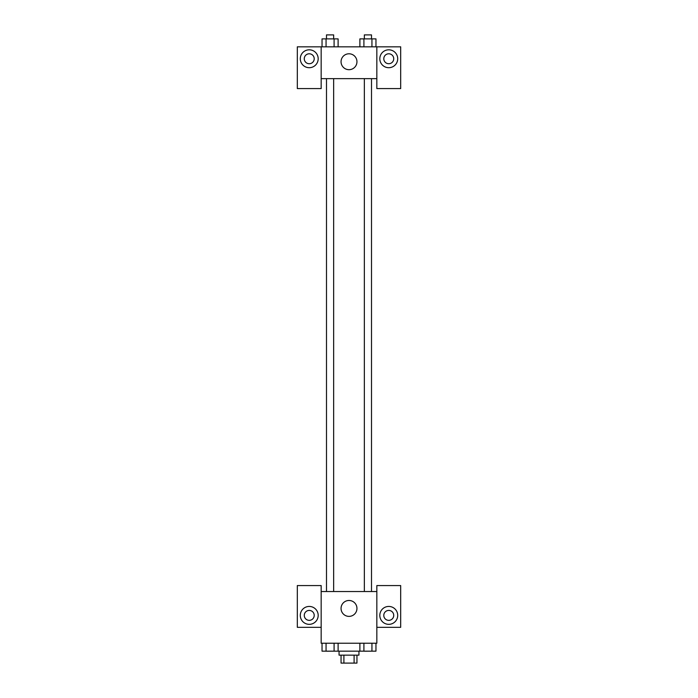 <?xml version="1.0" encoding="UTF-8"?>
<svg xmlns="http://www.w3.org/2000/svg" width="698" height="698" viewBox="0 0 698 698"><rect width="100%" height="100%" fill="white"/><g stroke="black" fill="none" stroke-linecap="round" stroke-linejoin="round"><path stroke-width="1.05" d="M354.104 655.152L354.104 663.1L341.052 663.1L341.052 655.152M354.104 663.1L356.948 663.1L356.948 655.152M358.938 651.173L358.938 655.152L339.062 655.152L339.062 651.173M343.896 655.152L343.896 663.1M338.111 643.224L338.111 651.173L375.96 651.173L375.96 643.224M376.833 627.319L400.687 627.319L400.687 585.57L376.833 585.57L376.833 643.224L321.167 643.224L321.167 585.57L297.313 585.57L297.313 627.319L321.167 627.319M309.24 624.335A8.943 8.943 0 0 1 301.492 610.916A8.943 8.943 0 0 1 316.988 610.916A8.943 8.943 0 0 1 309.24 624.335M304.267 615.392A4.973 4.973 0 0 1 309.24 610.418A4.973 4.973 0 0 1 314.213 615.392A4.973 4.973 0 0 1 309.24 620.356A4.973 4.973 0 0 1 304.267 615.392M341.052 608.429A7.948 7.948 0 0 1 352.979 601.545A7.948 7.948 0 0 1 352.979 615.313A7.948 7.948 0 0 1 341.052 608.429M376.833 591.529L321.167 591.529M388.76 624.335A8.943 8.943 0 0 1 381.012 610.916A8.943 8.943 0 0 1 396.508 610.916A8.943 8.943 0 0 1 388.76 624.335M383.787 615.392A4.973 4.973 0 0 1 388.76 610.418A4.973 4.973 0 0 1 393.733 615.392A4.973 4.973 0 0 1 388.76 620.356A4.973 4.973 0 0 1 383.787 615.392M371.502 591.529L371.502 78.638M333.653 78.638L333.653 591.529M376.833 78.638L376.833 88.576L400.687 88.576L400.687 46.827L376.833 46.827L376.833 78.638L321.167 78.638L321.167 88.576L297.313 88.576L297.313 46.827L321.167 46.827L321.167 78.638M314.213 58.754A4.973 4.973 0 0 1 309.24 63.727A4.973 4.973 0 0 1 304.267 58.754A4.973 4.973 0 0 1 309.24 53.79A4.973 4.973 0 0 1 314.213 58.754M309.24 67.697A8.943 8.943 0 0 1 301.492 54.287A8.943 8.943 0 0 1 316.988 54.287A8.943 8.943 0 0 1 309.24 67.697M393.733 58.754A4.973 4.973 0 0 1 386.273 63.056A4.973 4.973 0 0 1 386.273 54.453A4.973 4.973 0 0 1 393.733 58.754M388.76 67.697A8.943 8.943 0 0 1 381.012 54.287A8.943 8.943 0 0 1 396.508 54.287A8.943 8.943 0 0 1 388.76 67.697M376.833 46.827L321.167 46.827M341.052 61.738A7.948 7.948 0 0 1 352.979 54.854A7.948 7.948 0 0 1 352.979 68.622A7.948 7.948 0 0 1 341.052 61.738M375.96 46.827L375.96 38.879L359.889 38.879L359.889 46.827M371.947 38.879L371.947 46.827M363.911 38.879L363.911 46.827M364.347 38.879L364.347 34.9L371.502 34.9L371.502 38.879M338.111 46.827L338.111 38.879L322.04 38.879L322.04 46.827M334.089 38.879L334.089 46.827M326.053 38.879L326.053 46.827M326.498 38.879L326.498 34.9L333.653 34.9L333.653 38.879M359.889 643.224L359.889 651.173M371.947 643.224L371.947 651.173M363.911 643.224L363.911 651.173M371.502 651.173L364.347 651.208M338.111 651.173L322.04 651.173L322.04 643.224M334.089 643.224L334.089 651.173M326.053 643.224L326.053 651.173M333.653 651.173L326.498 651.208M364.347 591.529L364.347 78.638M326.498 78.638L326.498 591.529"/></g></svg>
